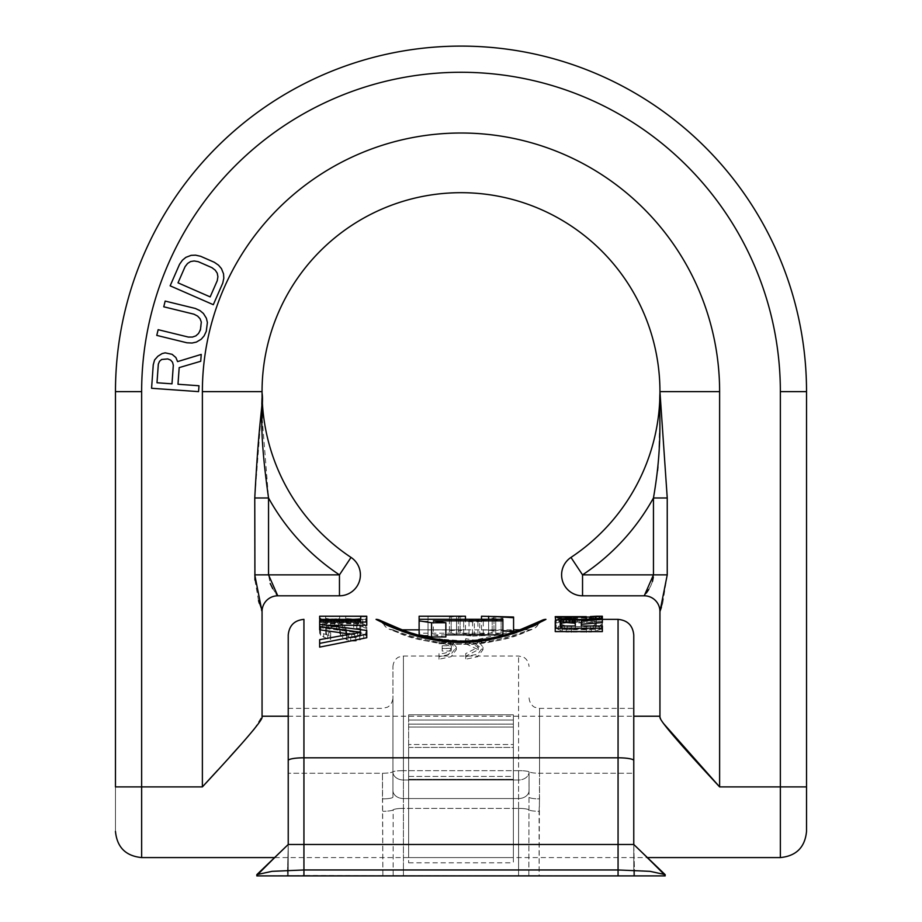 <?xml version="1.0" encoding="UTF-8"?>
<svg xmlns="http://www.w3.org/2000/svg" width="922" height="922" viewBox="0 0 922 922"><rect width="100%" height="100%" fill="white"/><g stroke="black" fill="none" stroke-linecap="round" stroke-linejoin="round"><path stroke-width="0.69" stroke-dasharray="4.61 3.46" d="M288.229 875.762L288.229 844.483L288.229 875.762M529.055 697.896C529.724 705.307 535.06 707.52 534.921 707.301L539.531 708.373L633.771 708.373L633.771 773.258L539.531 773.258L539.531 708.373L539.531 773.258A10.476 1.821 180 0 1 529.055 771.449L529.055 790.523A10.476 8.021 180 0 1 518.59 798.544L518.59 779.989A10.476 8.021 0 0 0 529.055 771.979A10.476 8.021 180 0 1 518.59 779.989L518.59 770.677L403.41 770.677L403.41 656.015L403.41 770.677A10.476 1.302 180 0 0 392.945 771.968L392.945 666.491L392.945 771.968A10.476 1.302 0 0 1 403.41 770.677L403.41 875.9L393.152 875.9L393.152 809.839A10.476 1.821 0 0 1 382.895 811.291A10.476 1.821 180 0 0 393.152 809.839A10.476 1.821 0 0 1 403.41 808.387L403.41 875.9L382.895 875.9L382.469 773.258L288.229 773.258L288.229 708.373L288.229 875.9L382.895 875.9L382.469 798.89A10.476 1.821 180 0 0 392.945 797.069L392.945 697.896L392.945 797.069A10.476 1.821 0 0 1 382.469 798.89L382.469 773.258A10.476 1.821 0 0 0 392.945 771.449A10.476 1.821 180 0 1 382.469 773.258L288.229 773.258L288.229 875.9L256.823 875.9L288.229 844.483L288.229 875.9L288.229 844.483L288.229 875.9L288.229 844.483L287.399 875.865L288.229 875.9L256.823 875.9L288.229 844.483L288.229 760.535A15.709 2.731 180 0 1 303.937 757.803L618.063 757.803L618.063 875.427L618.063 844.483L633.771 844.483L633.771 875.9L633.771 635.074M288.229 635.074L288.229 760.535M633.771 875.762L633.771 773.258L539.531 773.258L539.105 875.9L633.771 875.9L303.937 875.427L303.937 844.483L303.937 875.427L256.823 875.9L288.229 844.483L618.063 844.483L618.063 869.965L303.937 869.965L271.978 871.336L256.846 874.632L256.823 875.9L288.229 844.483L287.399 875.865M633.771 773.258L633.771 875.9L633.771 844.483L633.771 875.9L665.177 875.9L633.771 844.483L634.601 875.865L633.771 875.9L633.771 844.483L634.601 875.865M539.105 875.9L518.59 875.9L518.59 656.015L518.59 770.677L403.41 770.677L403.41 798.544L518.59 798.544L403.41 798.544L403.41 808.387L518.59 808.387L518.59 798.544A10.476 8.021 0 0 0 529.055 790.523L529.055 771.968A10.476 1.302 180 0 0 518.59 770.677A10.476 1.302 0 0 1 529.055 771.968L528.848 875.9L518.59 875.9L518.59 808.387A10.476 1.821 180 0 1 528.848 809.839A10.476 1.821 0 0 0 518.59 808.387L403.41 808.387A10.476 1.821 180 0 0 393.152 809.839L393.152 875.9L303.937 875.9L633.771 875.9L633.771 844.483L665.177 875.9L633.771 844.483L665.177 875.9L665.154 874.632L650.022 871.336L618.063 869.965L618.063 875.9L528.848 875.9L529.055 771.449A10.476 1.821 0 0 0 539.531 773.258L539.531 798.89A10.465 1.821 0 0 1 529.055 797.069A10.465 1.821 180 0 0 539.531 798.89L539.105 811.291A10.476 1.821 0 0 1 528.848 809.839A10.476 1.821 180 0 0 539.105 811.291L539.105 875.9M403.41 875.9L518.59 875.9L403.41 875.9M392.945 771.968L392.945 790.523A10.476 8.021 0 0 0 403.41 798.544A10.476 8.021 180 0 1 392.945 790.523L392.945 771.968M633.771 875.9L665.177 875.9L633.771 875.9M288.229 875.9L303.937 875.9L303.937 619.365M581.298 629.334L581.298 626.003L581.298 629.334L602.354 629.334L602.354 631.593M602.354 622.534L602.354 621.324L555.24 621.324L555.24 626.718L556.243 628.308L562.259 631.201L566.258 631.996L591.325 631.996L599.346 629.703L602.354 626.718L602.354 621.324L579.293 622.926L573.277 621.635L563.261 621.635L556.243 622.926L555.24 624.033L555.24 631.593M555.678 620.299L599.346 619.722L586.311 620.299L586.311 617.141L602.354 616.23L602.354 619.377L602.354 618.143L555.24 618.143L555.24 623.433L556.243 624.989L562.259 627.824L571.271 629L586.311 629L595.335 627.824L599.346 626.349L602.354 623.433L602.354 618.143M586.311 616.634L586.311 619.78L555.24 619.78L590.322 619.722L586.311 619.78L586.311 616.634L555.24 616.634L586.311 617.141M593.33 619.607L590.322 619.722L595.335 619.469L593.33 619.607L593.33 616.461L593.33 619.607M596.338 619.377L595.335 619.469L596.338 619.377L596.338 616.23L596.338 619.377M555.24 617.141L555.24 620.299L586.311 620.299L586.311 619.192M319.646 629.807L319.646 627.698L366.76 633.898L366.76 630.464M366.76 637.747L366.76 633.898M350.003 634.048L360.744 635.754L319.646 643.326L319.646 647.117M360.744 623.756L360.744 620.541L360.744 623.756L319.646 623.756L319.646 627.698M360.744 616.415L360.744 619.561L366.76 619.561L366.76 625.289M327.552 625.289L319.646 625.289M360.744 619.365L366.76 619.365L366.76 621.117L362.749 622.696L355.742 623.56L343.71 622.696L343.71 619.492L358.739 620.114L365.757 618.743L366.76 617.947L366.76 616.23M343.71 622.696L327.667 623.33L320.649 621.935L319.646 621.117L319.646 619.365M333.683 628.412L338.697 629.853L339.699 631.005L340.702 635.811L342.707 637.805L350.729 641.055L355.742 641.055L359.741 639.937L363.752 637.805L366.76 633.506L366.76 630.222L365.757 628.412L362.749 626.776L353.737 625.6L353.737 627.409L359.741 628.758L360.744 630.222L360.744 633.506L357.736 636.791L351.731 637.805L346.718 635.339L345.715 631.005L342.707 628.078L338.697 626.776L326.665 626.776L320.649 629.484L319.646 633.068L320.649 635.339L327.667 638.854L330.675 639.384L330.675 636.295L326.665 634.866L325.662 633.506L325.662 631.005L328.67 628.758L333.683 628.412L333.683 625.093L338.697 626.499L339.699 627.628L340.702 632.342L342.707 634.278L350.729 637.448L355.742 637.448L359.741 636.364L363.752 634.278L366.76 630.083L366.76 626.868L365.757 625.093L362.749 623.503L353.737 622.338L353.737 624.113L359.741 625.439L360.744 626.868L360.744 630.083L357.736 633.299L351.731 634.278L346.718 631.87L345.715 627.628L342.707 624.759L338.697 623.503L326.665 623.503L320.649 626.142L319.646 629.657L320.649 631.87L323.657 633.783L330.675 635.834L330.675 632.815L326.665 631.409L325.662 630.083L325.662 627.628L328.67 625.439L333.683 625.093M451.307 651.059L442.157 651.059L442.157 648.339L451.331 648.339C449.44 645.02 445.338 643.475 439.01 643.717L439.01 641.297L451.1 643.314L456.298 649.664L451.112 656.683L439.01 659.23L439.01 656.199C445.314 656.372 449.417 654.666 451.307 651.059L451.307 648.489C449.406 652.085 445.314 653.802 439.01 653.617L439.01 656.648L451.112 654.101L456.286 647.094L451.112 640.744L439.01 638.716L439.01 641.136C445.349 640.905 449.452 642.438 451.331 645.769L442.157 645.769L442.157 648.489L451.307 648.489M545.939 619.365C540.465 623.664 490.827 643.233 472.894 641.781L482.99 649.664L477.827 656.671L465.714 659.23L465.714 656.199L478.276 649.664L465.714 643.717L465.714 642.173C453.705 642.818 439.771 641.32 423.924 637.701C406.418 634.301 376.752 620.08 376.061 619.365M560.253 629.334L560.253 626.003L560.253 629.334L575.282 629.334L575.282 626.003L575.282 629.334M596.338 622.338L596.338 626.718L595.335 627.974L590.322 629.703L567.26 629.703L564.264 628.988L561.256 626.718L561.256 622.338L596.338 622.338L596.338 619.146L596.338 623.433L593.33 625.658L586.311 626.706L567.26 626.349L562.259 624.667L561.256 623.433L561.256 619.146L596.338 619.146M339.699 619.48L339.699 621.267L336.691 622.108L328.67 622.108L325.662 621.267L325.662 619.48L339.699 619.48L339.699 616.334L339.699 618.097L338.697 618.57L333.683 619.1L326.665 618.57L325.662 618.097L325.662 616.334L339.699 616.334M360.744 619.48L360.744 621.267L357.736 622.108L348.723 622.108L345.715 621.267L345.715 619.48L360.744 619.48L360.744 616.334L360.744 618.097L359.741 618.57L354.74 619.1L346.718 618.57L345.715 618.097L345.715 616.334L360.744 616.334M581.298 624.275L581.298 621.036M319.646 621.117L319.646 617.947L323.657 619.492L330.675 620.333L343.71 619.492M319.646 617.947L319.646 616.23M465.714 656.648L465.714 653.617L478.276 647.094L465.714 641.136L465.714 638.716L477.815 640.744L482.99 647.094L477.815 654.101L465.714 656.648L465.714 659.23M513.577 631.466L513.577 630.706L481.491 629.841L492.187 630.441L493.973 630.936L493.973 631.962L488.625 633.61L474.369 634.463L474.369 620.471L463.674 619.688L458.326 618.178L458.326 617.233L465.46 616.23M474.369 620.471L488.625 619.688L493.973 618.178L493.973 617.233L492.187 616.772L481.491 616.23M474.369 634.463L463.674 633.61L458.326 631.962L458.326 630.936L465.46 629.841L419.118 629.841L419.118 635.408L428.027 635.408L428.027 629.968L456.54 629.968L449.417 630.936L449.417 631.962L451.192 633.091L456.54 634.463L472.583 636.088L472.583 621.958L495.759 620.471L502.882 618.178L502.882 617.233L500.369 616.622M472.583 621.958L451.192 619.215L449.417 618.178L449.417 617.233L456.54 616.345L428.027 616.345L428.027 621.336L419.118 621.336L419.118 616.23M502.882 619.296L502.882 633.183L419.118 633.183L419.118 619.296L419.118 629.841L513.577 629.841M419.118 633.183L419.118 634.878M445.856 636.941L433.375 634.878L433.375 620.852M433.375 634.878L445.856 634.878M502.882 633.183L502.882 634.878M471.741 642.346L472.26 640.686L519.893 629.841L529.055 629.841C531.971 628.689 494.584 644.49 460.804 643.833C427.37 644.42 390.11 628.723 392.945 629.841C390.11 628.723 427.37 644.42 460.804 643.833C494.584 644.49 531.971 628.689 529.055 629.841L532.928 629.092L529.055 629.841A10.476 10.476 -88.5 0 0 538.436 624.021C533.527 627.467 487.807 643.579 471.741 642.346L465.253 642.669C454.442 643.199 441.822 641.977 427.382 639.015C411.385 636.215 384.117 624.563 383.564 624.021C383.587 624.182 405.692 633.956 420.709 637.425C436.486 641.251 449.924 643.014 461.012 642.738C472.099 643.014 485.525 641.239 501.303 637.425C516.308 633.956 538.413 624.182 538.436 624.021A8.379 8.379 87.3 0 1 542.182 620.264L535.751 627.421L542.194 620.252M472.583 636.088L488.625 635.408L501.095 633.091L502.882 631.962L502.882 617.233M493.973 630.118L493.973 616.484M513.577 630.706L513.577 617.025M493.973 630.59L493.973 619.296M460.113 630.441L460.113 616.772M465.46 630.083L465.46 616.461M458.326 630.936L458.326 617.233M458.326 631.962L458.326 618.178M460.113 632.838L460.113 618.985M463.674 633.61L463.674 619.688M469.021 634.163L469.021 620.195M477.93 634.463L477.93 620.471M483.278 634.163L483.278 620.195M488.625 633.61L488.625 619.688M492.187 632.838L492.187 618.985M493.973 631.962L493.973 618.178M493.973 630.936L493.973 617.233M492.187 630.441L492.187 616.772M488.625 630.164L488.625 616.518M481.491 630.026L481.491 616.403M481.491 629.841L481.491 619.296M488.625 629.864L488.625 619.296M495.759 629.968L495.759 616.518M501.095 630.337L501.095 616.68M502.882 631.962L502.882 618.178M501.095 633.091L501.095 619.215M495.759 634.463L495.759 620.471M488.625 635.408L488.625 621.336M479.717 636.088L479.717 621.958M463.674 635.408L463.674 621.336M456.54 634.463L456.54 620.471M451.192 633.091L451.192 619.215M449.417 631.962L449.417 618.178M449.417 630.936L449.417 617.233M451.192 630.337L451.192 616.68M456.54 629.968L456.54 616.345M428.027 629.968L428.027 616.345M428.027 635.408L428.027 621.336M419.118 635.408L419.118 621.336M465.46 629.841L465.46 619.296M379.795 620.252L386.249 627.421L379.806 620.252A8.379 8.379 -87.3 0 1 383.564 624.021A10.476 10.476 88.5 0 0 392.945 629.841L402.107 629.841L425.019 636.814L433.824 638.646L465.506 641.044L472.26 640.686L472.894 641.781L465.691 641.447L465.714 642.173M465.714 643.717L465.714 641.136M465.253 642.669L465.714 638.716M465.714 656.199L465.714 653.617M602.354 629.334L602.354 626.003M555.24 624.033L555.24 620.806M556.243 622.926L556.243 619.722M559.251 622.154L559.251 618.962M563.261 621.635L563.261 618.455M566.258 621.474L566.258 618.293M570.269 621.474L570.269 618.293M573.277 621.635L573.277 618.455M577.287 622.154L577.287 618.962M579.293 622.926L579.293 619.722M575.282 623.802L575.282 620.575M560.253 623.802L560.253 620.575M555.24 619.78L555.24 616.634L555.24 619.78M590.322 619.722L590.322 616.564L590.322 619.722M595.335 619.469L595.335 616.334L595.335 619.469M591.325 617.048L591.325 618.835M595.335 616.864L595.335 618.57M599.346 616.564L599.346 618.328M601.351 616.369L601.351 618.201M555.24 621.324L555.24 618.143M555.24 626.718L555.24 623.433M602.354 626.718L602.354 623.433M601.351 628.308L601.351 624.989M599.346 629.703L599.346 626.349M595.335 631.201L595.335 627.824M591.325 631.996L591.325 628.608M586.311 632.4L586.311 629M571.271 632.4L571.271 629M566.258 631.996L566.258 628.608M562.259 631.201L562.259 627.824M558.248 629.703L558.248 626.349M556.243 628.308L556.243 624.989M561.256 626.718L561.256 623.433M561.256 622.338L561.256 619.146M562.259 627.974L562.259 624.667M564.264 628.988L564.264 625.658M567.26 629.703L567.26 626.349M571.271 630.06L571.271 626.706M586.311 630.06L586.311 626.706M590.322 629.703L590.322 626.349M593.33 628.988L593.33 625.658M595.335 627.974L595.335 624.667M596.338 626.718L596.338 623.433M360.744 635.754L360.744 632.285M319.646 643.326L319.646 639.672M319.646 623.756L319.646 620.541M342.707 622.304L342.707 619.1M341.705 622.696L341.705 619.492M337.694 623.33L337.694 620.114M334.686 623.56L334.686 620.333M330.675 623.56L330.675 620.333M327.667 623.33L327.667 620.114M323.657 622.696L323.657 619.492M320.649 621.935L320.649 618.743M366.76 621.117L366.76 617.947M365.757 621.935L365.757 618.743M362.749 622.696L362.749 619.492M358.739 623.33L358.739 620.114M355.742 623.56L355.742 620.333M350.729 623.56L350.729 620.333M347.721 623.33L347.721 620.114M439.01 641.297L439.01 638.716M439.01 659.23L439.01 656.648M439.01 656.199L439.01 653.617M442.157 651.059L442.157 648.489M442.157 648.339L442.157 645.769M451.331 648.339L451.331 645.769M439.01 643.717L439.01 641.136M325.662 621.267L325.662 618.097M325.662 619.48L325.662 616.334M326.665 621.762L326.665 618.57M328.67 622.108L328.67 618.916M331.678 622.304L331.678 619.1M333.683 622.304L333.683 619.1M336.691 622.108L336.691 618.916M338.697 621.762L338.697 618.57M339.699 621.267L339.699 618.097M354.74 622.304L354.74 619.1M351.731 622.304L351.731 619.1M357.736 622.108L357.736 618.916M359.741 621.762L359.741 618.57M360.744 621.267L360.744 618.097M345.715 619.48L345.715 616.334M345.715 621.267L345.715 618.097M346.718 621.762L346.718 618.57M348.723 622.108L348.723 618.916M330.675 639.384L330.675 635.834M330.675 636.295L330.675 632.815M327.667 638.854L327.667 635.304M323.657 637.298L323.657 633.783M320.649 635.339L320.649 631.87M319.646 633.068L319.646 629.657M319.646 631.005L319.646 627.628M320.649 629.484L320.649 626.142M322.654 628.078L322.654 624.759M326.665 626.776L326.665 623.503M330.675 626.476L330.675 623.203M334.686 626.476L334.686 623.203M338.697 626.776L338.697 623.503M342.707 628.078L342.707 624.759M344.713 629.484L344.713 626.142M345.715 631.005L345.715 627.628M345.715 633.506L345.715 630.083M346.718 635.339L346.718 631.87M348.723 636.791L348.723 633.299M351.731 637.805L351.731 634.278M354.74 637.805L354.74 634.278M357.736 636.791L357.736 633.299M359.741 635.339L359.741 631.87M360.744 633.506L360.744 630.083M360.744 630.222L360.744 626.868M359.741 628.758L359.741 625.439M356.733 627.744L356.733 624.436M353.737 627.409L353.737 624.113M353.737 625.6L353.737 622.338M357.736 625.888L357.736 622.615M362.749 626.776L362.749 623.503M365.757 628.412L365.757 625.093M366.76 630.222L366.76 626.868M366.76 633.506L366.76 630.083M365.757 635.811L365.757 632.342M363.752 637.805L363.752 634.278M359.741 639.937L359.741 636.364M355.742 641.055L355.742 637.448M350.729 641.055L350.729 637.448M346.718 639.937L346.718 636.364M342.707 637.805L342.707 634.278M340.702 635.811L340.702 632.342M339.699 633.506L339.699 630.083M339.699 631.005L339.699 627.628M338.697 629.853L338.697 626.499M336.691 628.758L336.691 625.439M331.678 628.412L331.678 625.093M328.67 628.758L328.67 625.439M326.665 629.853L326.665 626.499M325.662 631.005L325.662 627.628M325.662 633.506L325.662 630.083M326.665 634.866L326.665 631.409M328.67 635.811L328.67 632.342M141.642 857.575L141.642 786.904L115.469 786.904L115.469 831.402L115.469 391.631A345.531 345.531 0 0 1 461 46.1A345.531 345.531 0 0 1 806.531 391.631L806.531 786.904L780.358 786.904L780.358 857.575M175.871 357.529L172.08 354.313L165.153 352.838L162.088 353.599L157.869 356.249L154.596 359.949L153.248 364.778L151.577 388.277L198.564 391.631L198.991 385.753L177.992 384.255L179.179 367.613L200.731 361.274L201.227 354.417L177.589 361.597L175.871 357.529M200.062 318.712L201.307 322.043L201.353 326.1L198.518 333.487L195.867 335.873L192.479 337.06L188.353 337.072L158.158 329.684L156.763 335.401L186.947 342.788L192.053 343.03L196.409 342.074L201.238 339.204L204.119 335.873L206.263 331.344L207.392 322.527L206.378 318.228L203.416 313.468L199.982 310.61L195.349 308.467L165.165 301.079L163.759 306.796L193.943 314.183L197.608 316.085L200.062 318.712M179.583 264.234L170.144 285.82L213.305 304.698L222.755 283.112L223.804 278.214L223.539 273.822L221.441 268.613L218.549 265.202L214.353 262.297L200.581 256.27L195.591 255.164L191.131 255.348L185.887 257.342L182.475 260.142L179.583 264.234M217.903 276.704L217.246 280.703L210.158 296.896L178.015 282.835L185.091 266.642L187.592 263.45L190.6 261.548L194.15 260.961L198.218 261.664L211.991 267.691L215.275 270.204L217.246 273.2L217.903 276.704M173.313 365.227L171.988 383.829L156.994 382.757L158.319 364.155L159.529 361.286L161.661 359.476L167.735 358.923L170.662 360.11L172.529 362.219L173.313 365.227M217.661 770.25L229.878 756.824M239.974 745.587L248.076 736.332M254.299 728.922L262.055 716.221M660.751 719.356L663.333 723.286M662.699 603.276L667.24 574.867L667.24 497.984L659.945 391.631A198.945 198.945 0 0 0 461 192.686A198.945 198.945 0 0 0 262.055 391.631L262.055 392.899A15.709 6.408 180 0 1 262.055 392.887A15.709 6.408 180 0 1 262.055 392.807L262.055 391.631A198.945 198.945 0 0 0 351.028 557.418L339.457 574.867L339.457 595.808M659.945 717.086L659.945 611.517A15.709 15.709 0 0 0 644.236 595.808L582.543 595.808L582.543 574.867L570.972 557.418A198.945 198.945 0 0 0 461 192.686A198.945 198.945 0 0 0 262.055 391.631L261.998 398.396M661.443 607.172L662.618 603.518M653.341 577.137L653.456 497.984L657.559 470.842M657.962 466.82L659.242 447.366M659.461 441.304L659.564 437.558M659.656 433.363L659.945 392.899A15.709 6.408 0 0 0 659.945 392.807L659.945 394.005M262.079 398.949L262.102 405.311M262.136 412.86L262.136 414.508M262.159 418.15L268.544 497.984A219.885 219.885 0 0 0 339.457 574.867L268.544 574.867L270.204 583.465M261.813 404.297L261.456 410.809M260.914 417.931L254.76 497.984L254.76 574.867L268.544 574.867L268.544 497.984L254.76 497.984M262.055 611.517L262.055 611.517A15.709 15.709 0 0 1 277.764 595.808A15.709 15.709 0 0 0 262.055 611.517A15.709 15.709 180 0 1 277.764 595.808L277.557 595.52M202.379 391.631L202.379 786.904L141.642 786.904L141.642 391.631A319.358 319.358 0 0 1 461 72.273A319.358 319.358 0 0 1 780.358 391.631L780.358 786.904L719.621 786.904L719.621 391.631A258.621 258.621 0 0 0 461 133.01A258.621 258.621 0 0 0 202.379 391.631L262.055 391.631L262.055 394.005M272.751 588.674L276.139 593.687M276.784 594.517L277.372 595.278M254.921 580.042L258.529 600.625M259.347 603.403L261.502 609.88M644.236 595.808A15.709 15.709 0 0 1 659.945 611.517A15.709 15.709 0 0 0 644.236 595.808L644.501 595.439M645.377 594.321L646.322 593.065M648.777 589.458L650.667 586.046M650.782 585.816L652.476 581.436M408.642 747.442L408.642 862.808L408.642 714.804L408.642 857.575L408.642 747.442L513.358 747.442L513.358 714.804L513.358 857.575L513.358 747.442L408.642 747.442M408.642 776.428L513.358 776.428L513.358 724.139L513.358 779.332L513.358 776.428L408.642 776.428M408.642 779.332L513.358 779.332L513.358 727.043L513.358 779.332L408.642 779.332M513.358 744.515L513.358 862.808L513.358 744.515L408.642 744.515L513.358 744.515M518.59 779.989L403.41 779.989A10.476 8.021 0 0 1 392.945 771.979A10.476 8.021 180 0 0 403.41 779.989L518.59 779.989M618.063 619.365L618.063 757.803A15.709 2.731 0 0 1 633.771 760.535M141.642 391.631L115.469 391.631A345.531 345.531 0 0 1 461 46.1A345.531 345.531 0 0 1 806.531 391.631L780.358 391.631M719.621 391.631L659.945 391.631M667.24 574.867L582.543 574.867A219.885 219.885 0 0 0 653.456 497.984L667.24 497.984M262.055 391.631A198.945 198.945 0 0 0 351.028 557.418M408.642 724.139L513.358 724.139L408.642 724.139M408.642 727.043L513.358 727.043L408.642 727.043M288.229 708.373L382.469 708.373L387.079 707.301C386.94 707.52 392.276 705.307 392.945 697.896M392.945 666.491C393.602 659.08 398.938 656.867 398.8 657.086L403.41 656.015L518.59 656.015L523.2 657.086C523.062 656.867 528.398 659.08 529.055 666.491M274.779 857.575L647.221 857.575L633.771 844.483M256.846 874.632L288.229 844.483M392.945 629.841L389.072 629.092L396.575 632.019C413.171 640.122 438.238 644.248 471.776 644.386C502.225 642.404 529.482 630.337 532.928 629.092L525.425 632.019C508.575 640.248 483.209 644.351 449.348 644.328C420.57 642.438 392.288 630.36 389.072 629.092L392.945 629.841M482.99 649.664L482.99 647.094M478.276 649.664L478.276 647.094M456.286 649.664L456.286 647.094M288.229 716.221L633.771 716.221M408.642 714.804L513.358 714.804L408.642 714.804M408.642 857.575L513.358 857.575M408.642 720.047L513.358 720.047L408.642 720.047M408.642 862.808L513.358 862.808"/><path stroke-width="1.38" d="M287.399 875.865L633.771 875.9L256.823 875.9L256.846 874.632L288.229 844.483L288.229 635.074C289.162 625.531 294.406 620.299 303.937 619.365L303.937 844.483L288.229 844.483M288.229 875.9L303.937 875.9L303.937 844.483L618.063 844.483L618.063 875.9L665.177 875.9L665.154 874.632L650.022 871.336L618.063 869.965L303.937 869.965L271.978 871.336L256.846 874.632M634.601 875.865L633.771 875.762M288.229 760.535A15.709 2.731 0 0 1 303.937 757.803L618.063 757.803L618.063 844.483L633.771 844.483L633.771 760.535A15.709 2.731 180 0 0 618.063 757.803L618.063 619.365C627.594 620.299 632.838 625.531 633.771 635.074L633.771 760.535M633.771 773.258L633.771 708.373M555.24 628.216L555.24 631.593L602.354 631.593L602.354 628.216L555.24 628.216L555.24 620.806L559.251 618.962L570.269 618.293L579.293 619.722L602.354 618.143L602.354 619.33L581.298 621.036L581.298 626.003L602.354 626.003L602.354 628.216M618.063 619.365L602.354 619.365L602.354 622.534L581.298 624.275L581.298 626.003M586.311 616.634L555.24 616.634L555.678 620.299M366.76 634.221L366.76 637.747L319.646 647.117L319.646 639.672L360.744 632.285L319.646 626.453L319.646 624.401L366.76 630.464L366.76 634.221L319.646 643.372M350.003 634.048L319.646 629.807L319.646 626.453M360.744 619.561L360.744 620.541L319.646 620.541L319.646 622.039L366.76 622.039L366.76 616.23L319.646 616.23L319.646 619.365L360.744 619.365M366.76 622.039L366.76 625.289L327.552 625.289M380.579 620.702L379.806 620.252A8.379 8.379 -87.3 0 0 376.061 619.365C376.141 619.596 400.24 631.547 416.617 635.754C433.893 640.421 448.691 642.588 461.012 642.254C473.332 642.588 488.13 640.421 505.394 635.754C521.76 631.547 545.859 619.596 545.939 619.365L545.882 619.4M561.256 623.134L566.258 622.534L574.279 623.134L575.282 623.802L575.282 626.003L560.253 626.003L561.256 619.93L560.253 620.575L560.253 626.003M419.118 619.296L419.118 620.852L431.588 622.742L445.856 622.742L433.375 620.852L502.882 620.852L502.882 619.296L419.118 619.296L419.118 616.23L465.46 616.23L465.46 619.296M566.258 622.534L566.258 619.33L561.256 619.93M566.258 619.33L572.274 619.526L575.282 620.575L575.282 626.003M590.322 616.564L596.338 616.242L590.322 616.564M555.24 617.141L591.325 617.048L602.354 616.242L602.354 618.143M360.744 620.541L360.744 616.415L366.76 616.415M493.973 616.484L513.577 617.728L513.577 617.025L493.973 616.484M501.095 616.68L481.491 616.23L481.491 619.296M431.588 622.742L431.588 636.941L419.118 634.878L419.118 620.852M431.588 636.941L445.856 636.941L445.856 622.742M445.856 634.878L502.882 634.878L502.882 620.852M502.882 630.948L513.577 631.466L513.577 617.728M493.973 619.296L493.973 616.91M488.625 619.296L488.625 616.253M563.261 622.73L563.261 619.526M569.266 622.534L569.266 619.33M572.274 622.73L572.274 619.526M574.279 623.134L574.279 619.93M586.311 619.192L586.311 617.141M591.325 618.835L591.325 617.048M595.335 618.57L595.335 616.864M599.346 618.328L599.346 616.564M601.351 618.201L601.351 616.369M319.646 624.401L319.646 622.039M663.333 723.286L719.621 786.904L806.531 786.904L806.531 831.402L806.531 391.631A345.531 345.531 0 0 0 461 46.1A345.531 345.531 0 0 0 115.469 391.631L115.469 786.904L202.379 786.904L217.661 770.25M358.739 566.707A20.941 20.941 0 0 1 339.457 595.808A20.941 20.941 0 0 0 351.028 557.418A20.941 20.941 0 0 1 339.457 595.808L339.457 574.867L268.544 574.867L277.764 595.808L339.457 595.808L277.764 595.808A15.709 15.709 0 0 0 262.055 611.517L262.055 717.086C262.966 719.852 243.074 743.12 202.379 786.904L202.379 391.631A258.621 258.621 0 0 1 461 133.01A258.621 258.621 0 0 1 719.621 391.631L719.621 786.904C678.972 743.178 659.08 719.909 659.945 717.086L660.751 719.356M229.878 756.824L239.974 745.587M248.076 736.332L254.299 728.922M261.975 611.228L254.76 574.867L268.544 574.867L268.544 497.984A219.885 219.885 0 0 0 339.457 574.867L351.028 557.418A198.945 198.945 0 0 1 461 192.686A198.945 198.945 0 0 1 659.945 391.631L659.945 392.899A15.709 6.408 180 0 0 659.945 392.887A15.709 6.408 0 0 0 659.945 392.887L659.945 391.631A198.945 198.945 0 0 1 570.972 557.418A20.941 20.941 0 0 0 582.543 595.808L644.236 595.808A15.709 15.709 0 0 1 659.945 611.517L661.443 607.172M657.559 470.842L657.962 466.82M659.242 447.366L659.461 441.304M659.564 437.558L659.656 433.363M254.921 580.042L254.76 497.984L268.544 497.984C257.031 416.433 264.211 407.662 262.055 392.899L262.055 391.631A198.945 198.945 0 0 1 461 192.686A198.945 198.945 0 0 1 659.945 391.631L667.24 497.984L667.24 574.867L659.945 611.517L659.945 717.086M719.621 391.631L659.945 391.631L659.945 392.807A15.709 6.408 180 0 1 659.945 392.887C658.757 414.266 663.01 442.906 653.456 497.984L653.456 574.867L644.248 595.796A15.709 15.709 0 0 1 659.945 611.517L659.945 611.517A15.709 15.709 180 0 0 644.236 595.808L644.236 595.808M254.76 497.984C259.462 409.852 263.185 408.112 262.055 392.807L262.055 392.887A15.709 6.408 0 0 1 262.055 392.807L262.055 391.631A198.945 198.945 0 0 0 351.028 557.418A20.941 20.941 0 0 1 351.017 592.327M667.24 497.984L653.456 497.984A219.885 219.885 0 0 1 582.543 574.867L570.972 557.418A20.941 20.941 0 0 0 570.983 592.327M667.24 574.867L582.543 574.867L582.543 595.808A20.941 20.941 0 0 1 570.972 557.418A198.945 198.945 0 0 0 659.945 391.631M262.055 392.899L262.079 398.949M262.102 405.311L262.136 412.86M262.136 414.508L262.159 418.15M261.998 398.396L261.813 404.297M261.456 410.809L260.914 417.931M277.764 595.808A15.709 15.709 -0 0 0 262.055 611.517L262.055 716.221L288.229 716.221M270.204 583.465L272.751 588.674M276.139 593.687L276.784 594.517M258.529 600.625L259.347 603.403M261.502 609.88L261.86 610.917M646.322 593.065L648.777 589.458M652.476 581.436L653.341 577.137M175.871 357.529L172.08 354.313L165.153 352.838L162.088 353.599L157.869 356.249L154.596 359.949L153.248 364.778L151.577 388.277L198.564 391.631L198.991 385.753L177.992 384.255L179.179 367.613L200.731 361.274L201.227 354.417L177.589 361.597L175.871 357.529M173.313 365.227L171.988 383.829L156.994 382.757L158.319 364.155L159.529 361.286L161.661 359.476L167.735 358.923L170.662 360.11L172.529 362.219L173.313 365.227M195.349 308.467L165.165 301.079L163.759 306.796L193.943 314.183L197.608 316.085L200.062 318.712L201.307 322.043L200.42 329.915L198.518 333.487L195.867 335.873L192.479 337.06L188.353 337.072L158.158 329.684L156.763 335.401L186.947 342.788L192.053 343.03L196.409 342.074L201.238 339.204L204.119 335.873L206.263 331.344L207.392 322.527L206.378 318.228L203.416 313.468L199.982 310.61L195.349 308.467M179.583 264.234L170.144 285.82L213.305 304.698L222.755 283.112L223.804 278.214L223.539 273.822L221.441 268.613L218.549 265.202L214.353 262.297L200.581 256.27L195.591 255.164L191.131 255.348L185.887 257.342L182.475 260.142L179.583 264.234M178.015 282.835L185.091 266.642L187.592 263.45L190.6 261.548L194.15 260.961L198.218 261.664L211.991 267.691L215.275 270.204L217.246 273.2L217.903 276.704L217.246 280.703L210.158 296.896L178.015 282.835M419.118 629.841L402.107 629.841L379.806 620.252C379.438 619.757 381.812 622.177 406.256 631.328C423.59 637.551 441.696 640.813 460.574 641.113C479.901 640.871 498.157 637.655 515.34 631.466C539.324 622.604 542.228 619.907 542.194 620.252A8.379 8.379 87.3 0 1 545.939 619.365M633.771 844.483L665.154 874.632L647.221 857.575L780.358 857.575L780.358 391.631A319.358 319.358 0 0 0 461 72.273A319.358 319.358 0 0 0 141.642 391.631L115.469 391.631M141.642 391.631L141.642 857.575L274.779 857.575M780.358 391.631L806.531 391.631M202.379 391.631L262.055 391.631M596.338 616.23L602.354 616.23M513.577 629.841L519.893 629.841L542.182 620.264M780.358 857.575C796.251 856.019 804.987 847.295 806.531 831.402M659.945 392.887L659.945 394.005M563.261 566.707A20.941 20.941 0 0 0 582.543 595.808M633.771 716.221L659.945 716.221M141.642 857.575C125.749 856.019 117.025 847.295 115.469 831.402"/></g></svg>
